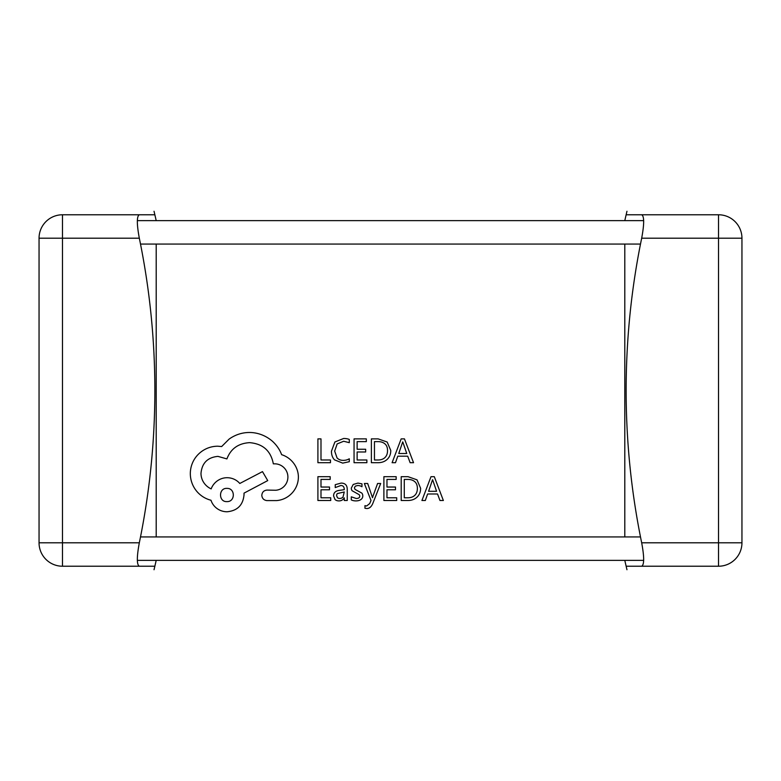 <?xml version="1.0" encoding="UTF-8"?>
<svg xmlns="http://www.w3.org/2000/svg" width="781" height="781" viewBox="0 0 781 781"><rect width="100%" height="100%" fill="white"/><g stroke="black" fill="none" stroke-linecap="round" stroke-linejoin="round"><path stroke-width="1.17" d="M626.137 566.225L641.679 566.225C644.315 564.809 644.315 556.999 641.679 542.795A754.075 754.075 0 0 1 641.679 238.205C644.315 224.001 644.315 216.191 641.679 214.775L626.137 214.775M624.8 536.938L624.8 244.062M641.679 214.775L718.52 214.775L641.679 214.775M718.52 566.225L641.679 566.225L718.52 566.225A23.43 23.43 0 0 0 741.95 542.795L741.95 238.205A23.43 23.43 0 0 0 718.52 214.775L718.52 542.795L741.95 542.795A23.43 23.43 0 0 1 718.52 566.225L718.52 542.795L641.679 542.795M154.863 566.225L139.321 566.225C136.685 564.809 136.685 556.999 139.321 542.795A754.075 754.075 0 0 0 139.321 238.205C136.685 224.001 136.685 216.191 139.321 214.775L154.863 214.775M156.2 536.938L156.2 244.062M139.321 566.225L62.48 566.225A23.43 23.43 0 0 1 39.05 542.795L39.05 238.205A23.43 23.43 0 0 1 62.48 214.775L62.48 566.225L139.321 566.225M62.48 214.775L139.321 214.775L62.48 214.775A23.43 23.43 0 0 0 39.05 238.205L139.321 238.205M226.91 458.916C230.756 448.753 238.322 443.335 249.608 442.651C262.933 443.784 270.841 450.842 273.33 463.826L274.678 463.826A13.023 12.74 -135 0 1 287.896 477.045A13.306 13.179 -108.1 0 1 275.703 490.253L267.063 490.087C263.871 490.39 262.123 492.147 261.811 495.339C262.094 498.356 263.724 500.104 266.721 500.582L276.718 500.582A29.092 26.046 72.3 0 0 292.133 492.967A23.664 23.664 0 0 0 298.391 476.869A22.961 21.643 43.2 0 0 281.629 454.679A34.384 28.819 23 0 0 272.481 441.294A37.4 34.969 73 0 0 249.442 432.489A59.014 44.849 78.2 0 0 229.116 439.098L221.658 446.547L217.762 446.215A31.689 29.356 74.8 0 0 198.286 454.337A27.15 26.779 86.9 0 0 190.32 473.657A27.677 27.677 0 0 0 197.447 492.108A128.182 58.721 121.2 0 0 210.987 500.25A16.743 16.372 9.1 0 0 227.086 511.77C237.385 510.774 243.037 505.131 244.023 494.832L244.023 493.133L267.737 480.598L262.484 471.617L239.787 483.478A17.416 16.831 -37.4 0 0 227.086 477.718A16.469 15.659 -44.1 0 0 211.163 488.896A17.338 16.811 18 0 1 200.99 473.315C201.986 463.006 207.629 457.363 217.938 456.377L226.91 458.916C230.756 448.753 238.322 443.335 249.608 442.651M137.329 560.367L643.671 560.367M137.329 220.632L643.671 220.632M330.47 462.703L330.47 459.989L320.991 459.989L320.991 438.883L317.906 438.883L317.906 462.703L330.47 462.703M342.693 463.113L349.292 461.717L349.292 458.769A249.832 50.57 -120.2 0 1 343.132 460.37A786.399 76.548 -60.2 0 1 337.021 457.861L334.678 451.067L337.177 443.901L343.669 441.255L349.292 442.671L349.292 439.449A181.202 33.251 -38.3 0 0 343.64 438.483L334.893 441.987L331.447 451.242A1252.353 114.495 -34.8 0 0 334.502 459.853L342.693 463.113M366.875 462.703L366.875 459.989L357.132 459.989L357.132 451.974L365.654 451.974L365.654 449.251L357.132 449.251L357.132 441.626L366.328 441.626L366.328 438.883L354.057 438.883L354.057 462.703L366.875 462.703M371.375 462.703L377.926 462.703A2449.45 169.643 58 0 0 387.181 459.374A3142.022 182.715 31.4 0 0 390.773 450.491L387.181 442.036L378.17 438.883L371.375 438.883L371.375 462.703M374.45 441.626L374.45 459.989L377.906 459.989A1191.181 96.59 51 0 0 384.994 457.51A981.346 86.388 38.3 0 0 387.532 450.578A628.354 65.174 -40.5 0 0 384.926 443.862A1924.706 127.274 126.7 0 0 378.043 441.626L374.45 441.626M413.53 462.703L404.451 438.883L401.17 438.883L392.091 462.703L395.489 462.703L397.783 456.192L407.702 456.192L410.132 462.703L413.53 462.703M402.703 441.929L398.759 453.497L406.755 453.497L402.781 441.929M330.724 500.504L330.724 497.79L320.991 497.79L320.991 489.775L329.504 489.775L329.504 487.041L320.991 487.041L320.991 479.417L330.187 479.417L330.187 476.674L317.906 476.674L317.906 500.504L330.724 500.504M344.275 497.878L344.275 500.504L347.252 500.504L347.252 489.55C347.252 485.245 345.202 483.097 341.102 483.097L335.244 484.679L335.244 487.578L340.819 485.518A1530.301 63.212 -50.4 0 1 344.275 489.687L339.227 490.39C335.459 490.917 333.585 492.772 333.585 495.945L335.039 499.567A702.051 57.335 126.8 0 0 338.974 500.904A491.552 50.794 60.9 0 0 344.187 497.878M337.402 493.553A74.175 13.345 38.2 0 0 336.611 495.701L337.47 497.692A110.843 17.494 126.6 0 0 339.755 498.454A125.8 22.405 63.1 0 0 342.996 497.067L344.275 491.962L337.402 493.553M359.729 496.169A1215.792 46.333 33.1 0 1 356.204 498.473L351.294 496.823L351.294 499.908A593.082 70.544 122.2 0 0 355.911 500.904A221.892 36.805 49.1 0 0 360.871 499.557A208.742 28.819 27.8 0 0 362.794 495.876A289.722 33.319 -28.6 0 0 361.788 493.065L355.043 489.394L354.389 487.813L355.296 486.153L357.649 485.518A7.82 7.82 0 0 1 361.974 486.739L361.974 483.849L357.942 483.097L353.227 484.454L351.313 488.076A87.56 18.578 -29.6 0 0 352.163 490.771L358.957 494.549A1.943 1.943 0 0 1 359.719 496.169M372.498 497.692L367.685 483.488L364.346 483.488L371.014 500.465L369.706 503.56L366.65 505.961A4.383 4.383 0 0 1 364.961 505.61L364.961 508.275L366.885 508.519C369.491 508.519 371.522 506.703 372.957 503.071L380.679 483.488L377.584 483.488L372.937 496.306A17.114 17.114 0 0 0 372.566 497.682M396.709 500.504L396.709 497.79L386.966 497.79L386.966 489.775L395.489 489.775L395.489 487.041L386.966 487.041L386.966 479.417L396.162 479.417L396.162 476.674L383.891 476.674L383.891 500.504L396.709 500.504M401.209 500.504L407.76 500.504A2449.45 169.643 58 0 0 417.015 497.165A3142.022 182.715 31.4 0 0 420.608 488.291L417.015 479.837L408.004 476.674L401.209 476.674L401.209 500.504M404.285 479.417L404.285 497.79L407.741 497.79A1191.181 96.59 51 0 0 414.828 495.3A981.346 86.388 38.3 0 0 417.376 488.369A628.354 65.174 -40.5 0 0 414.76 481.662A1924.706 127.274 126.7 0 0 407.887 479.417L404.285 479.417M443.364 500.504L434.295 476.674L431.005 476.674L421.925 500.504L425.323 500.504L427.617 493.982L437.536 493.982L439.967 500.504L443.364 500.504M432.547 479.719L428.593 491.298L436.589 491.298L432.615 479.719M227.086 511.77C237.385 510.774 243.037 505.131 244.023 494.832M226.91 488.389C218.416 487.861 218.416 502.134 226.91 501.607C235.432 502.007 235.432 487.979 226.91 488.398M641.679 238.205L741.95 238.205A23.43 23.43 0 0 0 718.52 214.775M139.321 542.795L39.05 542.795M140.502 536.938L640.498 536.938M140.502 244.062L640.498 244.062M626.967 211.27A774.283 774.283 0 0 0 624.8 220.632M624.8 560.367A774.283 774.283 0 0 0 626.967 569.73M156.2 220.632A774.283 774.283 0 0 0 154.033 211.27M154.033 569.73A774.283 774.283 0 0 0 156.2 560.367"/></g></svg>
